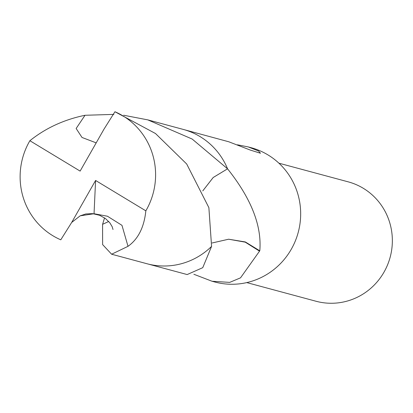 <?xml version="1.0" encoding="UTF-8"?>
<svg xmlns="http://www.w3.org/2000/svg" width="413" height="413" viewBox="0 0 413 413"><rect width="100%" height="100%" fill="white"/><g stroke="black" fill="none" stroke-linecap="round" stroke-linejoin="round"><path stroke-width="0.62" d="M246.762 282.595L316.064 301.258A61.831 60.097 -74.9 0 0 349.455 300.401A61.831 60.097 -74.9 0 0 392.35 240.005A61.831 60.097 -74.9 0 0 348.211 181.849L278.909 163.187M148.112 264.036L187.166 274.557L202.752 267.67L211.58 246.38L208.875 207.646L186.691 164.002L155.5 133.523L114.933 111.742L104.024 129.109L80.122 171.101L29.881 140.719A69.56 67.608 -74.9 0 0 22.978 196.696A69.56 67.608 -74.9 0 0 60.783 239.814L71.686 222.447L80.163 215.834L94.04 213.733L107.447 216.231L121.969 225.333L128.015 246.324L111.624 254.222L102.625 244.599L102.584 224.321L108.727 221.482L102.589 224.316A69.565 67.613 -74.9 0 0 102.589 224.321L102.594 224.311A69.56 67.608 -74.9 0 0 102.594 224.316L104.556 217.888M202.793 190.878L213.196 177.513L227.553 168.824A69.565 67.613 -74.9 0 0 227.553 168.814A69.56 67.608 -74.9 0 0 227.553 168.819C251.207 198.534 261.95 225.865 259.792 250.815A69.56 67.608 105.1 0 1 259.524 251.161L240.526 277.841L229.7 282.384L212.06 281.258L214.843 282.007A69.56 67.608 -74.9 0 0 252.41 281.041A69.56 67.608 -74.9 0 0 300.669 213.103A69.56 67.608 -74.9 0 0 251.011 147.673L248.234 146.925L258.61 151.013L260.484 153.238L250.423 150.115L229.065 141.891A69.56 67.608 -74.9 0 0 228.477 141.695L184.281 129.703M212.06 281.258L193.852 274.263M237.444 144.803L248.234 146.925M259.792 250.815L245.343 241.951L228.647 239.215L245.234 242.163L259.524 251.161M228.58 239.225L212.081 242.989M71.686 222.447L95.589 180.455L145.835 210.836A69.56 67.608 -74.9 0 0 152.738 154.86A69.56 67.608 -74.9 0 0 114.933 111.742M29.881 140.719C45.621 128.097 64.005 119.62 85.016 115.279L113.895 114.391M123.632 115.237L147.792 119.873L192.174 139.052L227.558 168.814A69.57 67.618 -74.9 0 0 183.15 129.388L147.792 119.873M227.558 168.814L213.196 177.502L202.788 190.868M111.624 254.222L146.976 263.742A69.57 67.618 -74.9 0 0 211.585 246.375M145.835 210.836C144.147 227.243 138.205 239.07 128.015 246.324M96.198 142.862L82.017 137.467L76.142 128.495L85.016 115.279M95.589 180.455L94.04 213.733M113.007 229.504L112.202 226.747L109.858 222.834L105.449 218.523L99.631 215.292L92.522 213.629L85.801 213.96L80.163 215.839"/></g></svg>
